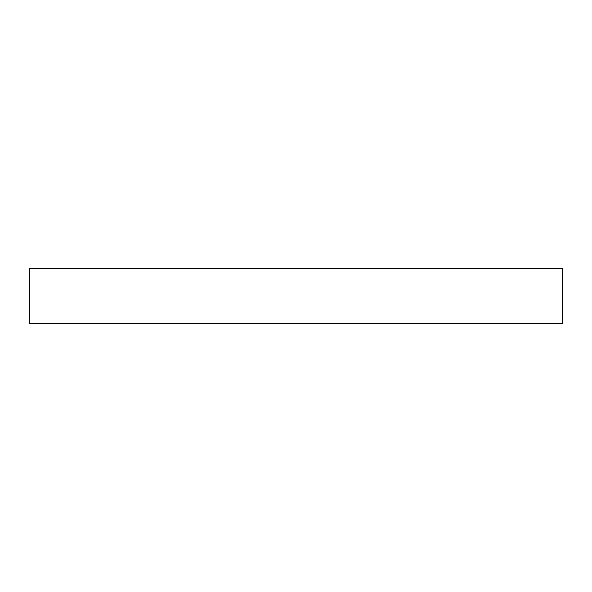 <?xml version="1.0" encoding="UTF-8"?>
<svg xmlns="http://www.w3.org/2000/svg" width="592" height="592" viewBox="0 0 592 592"><rect width="100%" height="100%" fill="white"/><g stroke="black" fill="none" stroke-linecap="round" stroke-linejoin="round"><path stroke-width="0.89" d="M562.4 268.627L29.6 268.627L29.6 323.373L562.4 323.373L562.4 268.627"/></g></svg>

